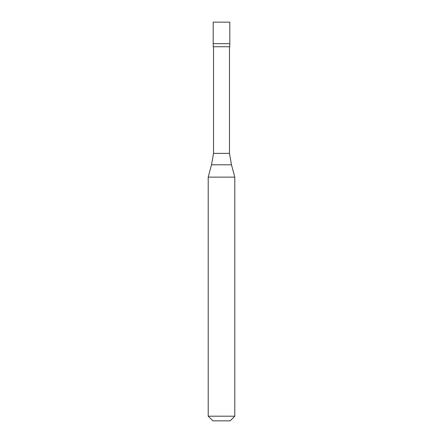 <?xml version="1.0" encoding="UTF-8"?>
<svg xmlns="http://www.w3.org/2000/svg" width="443" height="443" viewBox="0 0 443 443"><rect width="100%" height="100%" fill="white"/><g stroke="black" fill="none" stroke-linecap="round" stroke-linejoin="round"><path stroke-width="0.66" d="M229.806 22.15L213.194 22.15L213.194 43.663L229.806 43.663L213.194 43.663L213.194 46.736L229.806 46.736L229.806 22.15M229.474 46.736L229.474 153.389L213.526 153.389L211.516 164.796L231.484 164.796L234.79 177.128L208.21 177.128L208.21 416.198L234.79 416.198L234.79 177.128M234.79 416.198L230.138 420.85L212.861 420.85L208.21 416.198M229.474 153.389L231.484 164.796M213.526 46.736L213.526 153.389M211.516 164.796L208.21 177.128"/></g></svg>
